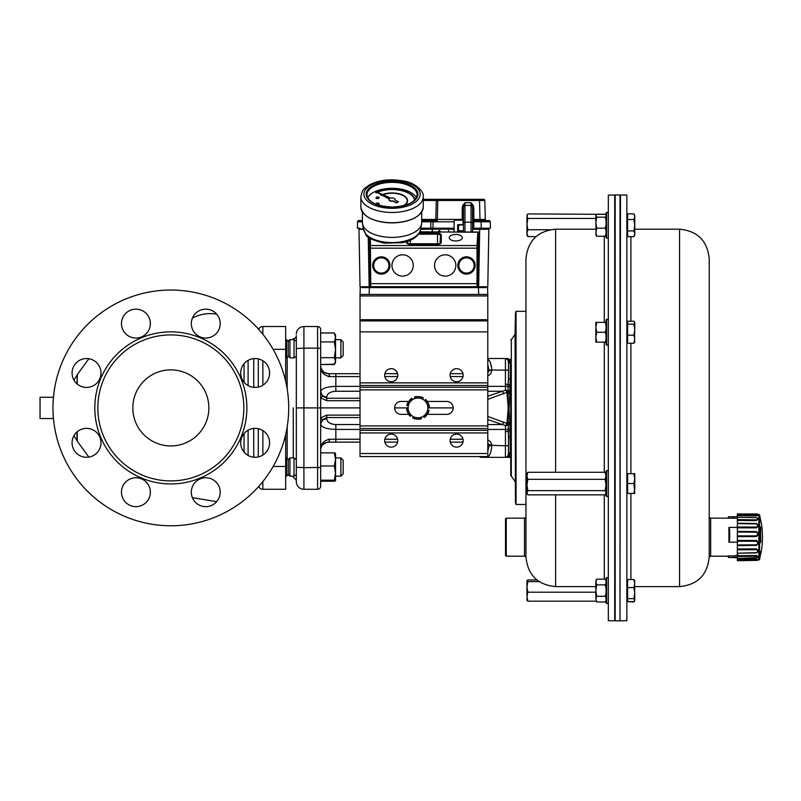 <?xml version="1.0" encoding="UTF-8"?>
<svg xmlns="http://www.w3.org/2000/svg" width="801" height="801" viewBox="0 0 801 801"><rect width="100%" height="100%" fill="white"/><g stroke="black" fill="none" stroke-linecap="round" stroke-linejoin="round"><path stroke-width="1.2" d="M508.465 454.287A3.044 2.083 180 0 1 510.247 452.395L508.965 456.5L505.431 457.331L507.514 456.5L508.465 454.287L508.465 437.767L508.465 454.287A3.044 3.044 0 0 1 505.431 457.331L510.748 457.331L510.748 454.798L510.748 475.734L510.748 359.999M507.353 358.478L505.431 358.478L510.748 359.549L510.748 456.26L508.965 456.5A3.044 1.432 -133.3 0 0 507.514 456.5M455.769 240.971A6.518 3.254 0 0 0 462.287 237.707A6.518 3.254 0 0 0 455.769 234.453A6.518 3.254 0 0 0 449.251 237.707A6.518 3.254 0 0 0 455.769 240.971M413.266 265.461A10.643 10.643 0 0 0 397.296 256.24A10.643 10.643 0 0 0 397.296 274.683A10.643 10.643 0 0 0 413.266 265.461M455.849 265.461A10.643 10.643 0 0 0 439.879 256.24A10.643 10.643 0 0 0 439.879 274.683A10.643 10.643 0 0 0 455.849 265.461M369.161 286.828L369.161 237.657M363.414 229.266L358.978 229.266L360.029 286.758L369.161 286.758A0.761 0.761 135 0 0 369.922 287.519L477.897 287.519L478.658 286.758L478.658 232.781L477.907 231.98M477.897 287.519L477.086 286.698L477.006 283.664L477.046 245.547L477.867 232.01L478.648 232.36L477.766 248.18L477.847 285.937L478.658 286.758L487.789 286.758L488.84 229.266L472.58 229.266M370.342 238.448L370.733 286.698L477.086 286.698A0.761 0.761 -45 0 0 477.847 285.937M381.326 273.081A7.62 7.62 0 0 1 374.728 261.657A7.62 7.62 0 0 1 387.924 261.657A7.62 7.62 0 0 1 381.326 273.081M466.492 273.081A7.62 7.62 0 0 1 459.894 261.657A7.62 7.62 0 0 1 473.091 261.657A7.62 7.62 0 0 1 466.492 273.081M404.185 205.537A15.509 7.76 0 0 0 407.559 200.701A15.509 7.76 0 0 0 398.938 193.752A15.509 7.76 0 0 0 382.658 194.523M381.646 194.943A15.509 7.76 0 0 0 381.026 195.244L381.246 195.484A15.209 7.599 180 0 1 381.987 195.124M404.535 205.436A15.509 7.76 0 0 0 407.559 200.831A15.509 7.76 0 0 0 407.559 200.771M383.038 194.703A15.209 7.599 180 0 1 398.858 194.032A15.209 7.599 180 0 1 407.258 200.771M381.246 195.344A15.209 7.599 180 0 1 381.857 195.054M382.878 194.633A15.209 7.599 180 0 1 398.828 193.892A15.209 7.599 180 0 1 407.258 200.701A15.209 7.599 180 0 1 403.474 205.717M414.808 199.97A22.808 11.404 0 0 0 400.9 190.187A22.808 11.404 0 0 0 377.181 192.05M376.69 192.26A22.808 11.404 0 0 0 375.839 192.671L376.059 192.911A22.508 11.254 180 0 1 377.031 192.45M377.561 192.22A22.508 11.254 180 0 1 401.021 190.508A22.508 11.254 180 0 1 414.528 200.26A22.508 11.254 180 0 0 401.041 190.388A22.508 11.254 180 0 0 377.411 192.15M376.059 192.781A22.508 11.254 180 0 1 376.901 192.38M376.931 204.585A1.522 0.761 0 0 0 377.631 204.666A1.522 0.761 0 0 0 379.143 203.905A1.522 0.761 0 0 0 379.143 203.844M376.11 203.844A1.522 0.761 0 0 0 376.11 203.905A1.522 0.761 0 0 0 376.52 204.425M377.631 204.535A1.522 0.761 0 0 0 379.143 203.774A1.522 0.761 0 0 0 377.631 203.013A1.522 0.761 0 0 0 376.11 203.774A1.522 0.761 0 0 0 377.631 204.535M376.059 197.757A1.522 0.761 0 0 0 376.049 197.827A1.522 0.761 0 0 0 377.581 198.588A1.522 0.761 0 0 0 379.093 197.827A1.522 0.761 0 0 0 379.083 197.757M377.581 198.448A1.522 0.761 0 0 0 379.093 197.697A1.522 0.761 0 0 0 377.571 196.936A1.522 0.761 0 0 0 376.049 197.697A1.522 0.761 0 0 0 377.581 198.448M389.016 199.649A3.044 1.522 0 0 0 389.006 199.779A3.044 1.522 0 0 0 393.191 201.191L396.465 202.693L398.437 201.692L394.873 200.07A3.044 1.522 0 0 0 395.093 199.519A3.044 1.522 0 0 0 390.658 198.157L375.769 191.489L389.326 198.828A3.044 1.522 0 0 0 389.006 199.519A3.044 1.522 0 0 0 393.191 200.921M367.699 197.797A25.091 12.546 180 0 1 392.049 188.285A25.091 12.546 180 0 1 416.4 197.797M421.706 212.025L421.706 222.568A29.657 14.829 180 0 1 421.606 223.769A29.657 14.829 180 0 1 392.19 237.396A29.657 14.829 180 0 1 362.493 223.769A29.657 14.829 180 0 1 362.392 222.568L362.392 212.025M365.216 232.871L363.284 228.665A28.856 14.428 0 0 0 365.216 232.811L365.827 234.573C366.608 237.416 372.735 240.28 384.23 243.164L402.633 242.673C412.825 240.56 418.843 236.125 420.695 229.366A28.746 14.368 180 0 1 396.305 242.413A28.746 14.368 180 0 1 365.346 233.512L365.326 233.391M375.789 191.779L389.176 199.018M393.191 201.191L396.465 202.953L398.437 201.692M454.007 231.799L454.207 220.145L454.007 231.799M463.148 230.748L463.168 231.799L463.148 230.748M487.228 228.966L487.068 228.906A2.253 2.253 0 0 0 488.26 228.205L481.241 228.205L481.131 221.797L473.791 221.797L473.791 226.703L473.341 228.205L472.58 228.205M472.58 228.906L487.238 228.966M420.765 228.906L454.057 228.906M434.382 228.906L433.872 228.966M441.021 228.966L438.097 228.906M360.72 228.926L363.334 228.906M420.745 228.966L433.782 228.966M436.375 228.906L435.053 228.906M434.052 228.906L434.052 228.906A2.253 2.253 0 0 1 432.86 228.205A2.253 2.253 0 0 0 434.052 228.906M457.661 230.848L457.671 224.64L458.512 224.67L458.512 230.818L457.661 230.848L463.148 230.848M420.755 228.966L432.58 228.966L420.755 228.966M454.057 228.966L420.715 229.266M463.038 224.741L462.958 220.145L463.038 224.741M457.671 224.64L463.038 224.64M438.648 232.65L438.157 231.629L439.058 230.478L440.019 230.738L439.028 230.868L438.788 232.28M448.46 231.799L448.62 230.478L448.78 231.799M432.27 231.799L432.27 229.266L432.58 231.799M472.58 228.966L488.84 229.266M360.029 286.758L358.978 229.266L363.344 228.966M423.228 199.309L437.516 199.309A1.222 1.222 0 0 0 436.295 200.49L423.228 200.49M471.058 231.799L471.058 202.733L473.251 205.366L473.791 207.659L472.58 207.619L471.058 202.733L464.97 202.733L464.97 205.416A1.522 1.111 -0 0 0 463.749 205.867L462.778 205.366L464.97 202.733L463.449 207.619L463.449 219.384L437.326 219.414L437.817 199.309L483.604 199.309A1.222 1.222 0 0 1 484.825 200.49L436.295 200.49L435.804 219.414L437.326 219.414L437.326 220.595L434.583 220.595A1.222 1.222 0 0 0 435.804 219.414L435.874 219.424M462.988 221.787L463.449 224.741L458.512 225.171M463.449 219.384A1.222 1.222 0 0 1 462.968 220.355M421.706 220.595L437.326 220.595M431.679 220.595L432.079 220.595A1.222 1.222 0 0 0 430.868 221.797L421.706 221.797M463.449 231.799L463.449 207.619L462.237 207.659L462.778 205.366M362.392 220.595L358.778 220.595A1.222 1.222 0 0 0 357.556 221.797L357.446 228.205L357.556 221.797L362.392 221.787M362.392 219.885A1.222 1.222 0 0 1 361.281 220.595M489.041 220.595A1.222 1.222 0 0 1 490.262 221.797L481.131 221.797L481.131 220.595L489.041 220.595M472.58 221.767L473.791 221.797L473.791 220.595A1.222 1.222 0 0 1 472.58 219.384A1.222 1.222 0 0 0 473.791 220.595L481.131 220.595L479.999 220.595L479.999 219.414L485.316 219.414A1.222 1.222 0 0 0 486.537 220.595M472.58 226.683L473.791 226.703M473.791 220.595L473.791 219.414L472.58 219.384M473.251 205.366L472.28 205.867A1.522 1.111 -0 0 0 471.058 205.416L464.97 205.416L464.97 231.799M472.58 207.619L472.58 231.799M359.559 228.205A2.253 2.253 0 0 0 360.75 228.906A2.253 2.253 0 0 1 359.559 228.205L357.446 228.205M490.262 221.797L490.372 228.205L473.341 228.205M484.825 200.49L485.316 219.414M430.748 228.205L430.868 221.797L433.031 221.797L433.031 228.205L420.885 228.205M433.031 228.205L454.067 228.205M485.857 287.589L361.962 287.589M361.101 286.828L360.27 287.599L360.029 294.438L360.27 287.599L361.101 286.828L369.391 286.828M478.427 286.828L486.718 286.828L487.549 287.599L486.718 286.828L487.549 287.599L487.789 294.438L360.029 294.438L360.029 295.949L487.789 295.949L487.789 294.438M729.681 529.621L728.92 527.408L728.92 542.167L729.681 539.954L729.681 529.621M737.361 542.167L728.92 542.167M737.361 527.408L728.92 527.408M738.061 554.993L734.177 555.914L734.177 557.426L728.379 557.426L737.361 557.706M738.091 556.525L734.177 557.426M734.877 557.516L736.97 557.686L736.97 557.166L734.877 557.516M736.97 557.686L736.97 557.166M728.379 557.426L728.379 555.914L734.177 555.914M736.58 516.645L734.177 516.765L734.177 518.167M737.361 518.187L710.667 518.167L710.667 556.184L728.379 556.184M734.177 516.765L728.379 516.765L728.379 518.167M759.558 559.428L758.837 559.989L758.837 514.362L759.558 514.923L759.558 559.428A87.029 87.029 0 0 0 759.929 557.967L760.279 553.431M760.299 553.331A87.029 75.104 -2 0 0 760.64 552.009L760.95 553.261A87.029 87.029 0 0 0 760.95 521.081L760.64 520.29A87.029 84.185 -176.1 0 0 760.299 518.808L759.929 516.385A87.029 87.029 0 0 0 759.558 514.923M760.64 554.052A87.029 84.185 -3.9 0 1 760.299 555.544L759.929 557.476M760.64 527.549L760.64 542.437A87.029 22.027 -179 0 1 760.299 542.818L760.299 526.778A87.029 43.955 -1.2 0 1 760.64 527.549A0.761 0.641 157.6 0 1 759.949 528.28M757.706 514.723L757.916 515.423L756.615 515.834L737.361 515.564L737.361 517.206L756.364 517.536L758.157 518.978L756.364 520.6L737.361 520.42L737.361 523.243L756.364 523.514C758.697 524.905 758.697 526.357 756.364 527.879L737.361 527.839L737.361 531.393L756.364 531.574C758.697 533.216 758.697 534.888 756.364 536.58L737.361 536.67L737.361 540.435L756.364 540.475C758.697 542.127 758.697 543.759 756.364 545.371L737.361 545.581L737.361 548.975L756.364 548.885C758.697 550.287 758.697 551.629 756.364 552.92L737.361 553.211L737.361 555.714L756.665 555.524L758.157 556.875L757.165 557.937M756.364 560.029C758.697 559.909 758.697 559.679 756.364 559.338L737.361 559.639L737.361 556.465L756.364 556.234C758.116 556.935 758.116 557.566 756.364 558.107L737.361 558.437L757.716 557.656M737.361 560.71L737.361 560.179L756.364 559.869C758.116 560.099 758.116 560.269 756.364 560.38L737.361 560.71M737.361 559.639L737.361 560.179M737.361 555.714L737.361 556.465M737.361 552.92L737.361 549.816L756.364 549.696C758.116 550.768 758.116 551.749 756.364 552.65L737.361 553.211M737.361 548.975L737.361 549.816M737.361 545L737.361 541.246L756.364 541.246C758.116 542.527 758.116 543.719 756.364 544.83L737.361 545L737.361 545.581M737.361 540.435L737.361 541.246M737.361 535.899L737.361 532.044L756.364 532.184C758.116 533.466 758.116 534.688 756.364 535.849L737.361 535.899L737.361 536.67M737.361 531.393L737.361 532.044M737.361 526.988L737.361 523.634L756.364 523.874C758.116 524.975 758.116 526.047 756.364 527.068L737.361 526.988L737.361 527.839M737.361 519.629L737.361 517.276L756.364 517.596C758.116 518.337 758.116 519.088 756.364 519.829L737.361 519.629L737.361 520.42M756.364 517.596L737.361 517.276M756.364 514.472C758.116 514.252 758.116 514.082 756.364 513.972L756.364 514.292C758.116 514.572 758.116 514.883 756.364 515.233L737.361 514.943L737.361 515.564M737.361 514.943L737.361 513.952L756.364 514.292C758.116 514.572 758.116 514.883 756.364 515.233L756.364 515.834M756.364 513.972L737.361 513.952M756.364 519.829L756.364 520.6M756.364 544.83L756.364 545.371M756.364 535.849L756.364 536.58M756.364 527.068L756.364 527.879M759.959 542.167A0.761 0.721 42.2 0 1 760.299 542.818M760.299 526.778A0.761 0.641 155.7 0 1 759.959 527.378M759.959 541.656A0.761 0.721 39.7 0 1 760.64 542.437M759.949 555.634L760.88 553.04M760.129 554.132L760.63 554.072M759.949 517.076A0.761 0.741 180 0 0 759.949 517.045L760.88 521.301L760.209 520.86M756.364 559.338L756.364 559.869C758.116 560.099 758.116 560.269 756.364 560.38M756.364 555.504L756.364 556.234M756.364 548.885L756.364 549.696M756.364 540.475L756.364 541.246M756.364 531.574L756.364 532.184M515.073 481.531L511.298 476.004L511.298 339.804L515.073 334.277L515.443 502.277L515.443 313.531L515.443 502.277L516.054 504.48L516.054 311.329L525.957 311.329L525.957 258.863L525.957 557.025L524.515 556.184L506.262 556.184L506.262 518.167L505.501 518.928L505.501 555.423L506.262 556.184M516.054 504.48L525.957 504.48L525.957 517.326L524.515 518.167L524.515 556.184M710.667 556.184L709.225 557.025L709.225 258.863C707.463 240.851 697.581 230.958 679.568 229.206L634.772 229.206M709.225 517.326L710.667 518.167M608.329 489.341L608.329 620.705L614.717 620.815L614.717 194.993L608.329 195.104L608.329 489.341M620.465 620.815L626.853 620.705L626.853 195.104L620.465 194.993L620.004 620.375M608.329 496.49L606.637 496.49L606.637 470.638L608.329 470.638M606.637 496.49L606.037 495.629L606.037 471.509L606.637 470.638M608.329 345.171L606.637 345.171L606.637 319.319L608.329 319.319M606.637 345.171L606.037 344.3L606.037 320.18L606.637 319.319M606.637 577.641L606.037 578.502L606.037 602.622L606.637 603.493L608.329 603.493L606.637 603.493L606.637 577.641L608.329 577.641M608.329 238.167L606.637 238.167L606.637 212.315L608.329 212.315M606.637 238.167L606.037 237.306L606.037 213.186L606.637 212.315M620.004 326.428L620.004 620.825L615.168 620.825L615.168 194.983L620.004 194.983L620.004 326.428M633.891 213.837L634.772 215.359L634.772 235.134L633.891 236.655L634.772 233.802L633.891 230.938L634.772 225.231L633.891 219.524L634.772 216.681L633.891 213.827L627.624 213.827L627.624 236.655L633.891 236.655M627.624 230.938L633.891 230.938M627.624 219.524L633.891 219.524M633.891 579.534L627.624 579.534L627.624 601.591L633.891 601.591L634.772 600.109L633.891 598.627L634.772 593.11L633.891 587.594L634.772 583.569L633.891 579.534L634.772 581.015M627.624 587.594L633.891 587.594M627.624 598.627L633.891 598.627M627.624 601.591L633.891 601.982L634.772 600.45L634.572 580.325M627.624 321.221L627.624 343.269L633.891 343.269L634.772 339.224L633.891 335.188L634.772 329.672L633.891 324.165L634.772 322.362L633.891 321.221L627.624 321.221M627.624 324.165L633.891 324.165M634.772 341.797L633.891 343.269M627.624 335.188L633.891 335.188M634.772 322.693L634.572 342.478M626.853 473.681L627.624 473.681L627.624 493.456L634.772 493.446L633.891 493.446L634.772 493.446L633.891 483.554L634.772 478.618L633.891 473.671L634.772 473.681L634.772 488.5L633.891 493.446L626.853 493.446M627.624 473.671L634.772 473.681M627.624 483.554L633.891 483.554M633.891 601.982L634.302 601.181M525.957 517.326L525.957 556.935C527.719 574.958 537.601 584.85 555.614 586.602L595.844 586.602M595.844 234.793L596.725 236.265L595.844 232.23L596.725 228.195L595.844 222.688L596.725 217.171L595.844 215.359L596.044 235.474M595.844 215.699L596.725 214.217L605.306 214.217L606.037 215.099M596.725 228.195L605.306 228.195L606.037 230.608M596.725 236.265L605.306 236.265L606.037 235.384M606.037 233.862L605.306 236.265M606.037 224.901L605.306 228.195M596.725 217.171L605.306 217.171L606.037 220.465M606.037 216.29L605.306 217.171M595.844 599.128L596.725 601.982L595.844 599.128L596.725 596.274L595.844 590.567L595.844 599.128M596.725 579.153L595.844 580.675L595.844 590.567L596.725 584.86L595.844 582.007L596.725 579.153L605.306 579.153L606.037 580.855M596.725 601.982L605.306 601.982L606.037 600.269M596.725 596.274L605.306 596.274L606.037 597.977M606.037 592.86L605.306 596.274M596.725 584.86L605.306 584.86L606.037 588.264M606.037 583.148L605.306 584.86M595.844 337.191L595.844 342.127L596.725 342.127L595.844 337.191L596.725 332.245L595.844 327.299L595.844 337.191M595.844 322.362L595.844 327.299L596.725 322.362L595.844 322.362M596.725 342.127L606.037 342.127M606.037 339.173L605.306 342.127M596.725 332.245L605.306 332.245L606.037 335.198M606.037 329.291L605.306 332.245M596.725 322.362L605.306 322.362L606.037 325.316M606.037 322.362L605.306 322.362M526.948 493.446L526.948 473.681L527.829 472.27L526.948 475.804L527.829 479.338L526.948 484.985L527.829 490.633L526.948 492.745L527.829 494.858L526.948 493.446M527.829 494.858L605.145 494.858L606.037 492.745L605.145 490.633L606.037 484.985L605.145 479.338L606.037 475.804L605.145 472.27L527.829 472.27M605.145 479.338L527.829 479.338M605.145 472.27L606.037 473.681M605.145 490.633L527.829 490.633M605.145 494.858L606.037 493.446M527.008 600.55L526.948 580.675L527.829 581.606L526.948 586.903L527.829 592.209L526.948 596.685L527.829 601.171L526.948 600.35M536.91 579.954L527.829 579.954L526.948 580.675M595.844 592.209L527.829 592.209M596.254 601.171L527.829 601.171M539.143 581.606L527.829 581.606M526.948 224.09L526.948 215.359L527.829 213.907L526.948 216.16L527.829 218.423L526.948 224.09L527.829 229.757L526.948 233.171L526.948 224.09M526.948 235.134L526.948 233.171L527.829 236.585L526.948 235.134M536.039 236.585L527.829 236.585M549.917 229.757L527.829 229.757M595.844 218.423L527.829 218.423M605.456 214.358L527.829 213.907M462.547 442.122L462.748 442.863L462.748 442.122M462.748 373.687L462.748 372.966L462.547 373.687M427.344 414.427L422.177 416.85A9.882 9.882 0 0 0 427.834 408.74L427.344 414.427M417.011 419.273L412.325 416.009A9.882 9.882 0 0 0 422.177 416.85L417.011 419.273M407.649 412.745L408.13 407.068A9.882 9.882 0 0 0 412.325 416.009L407.649 412.745M408.13 407.068L408.61 401.381L413.787 398.958A9.882 9.882 0 0 0 408.13 407.068M413.787 398.958L418.953 396.535L423.629 399.789A9.882 9.882 0 0 0 413.787 398.958M423.629 399.789L428.315 403.053L427.834 408.74A9.882 9.882 0 0 0 423.629 399.789M408.24 405.767L408.48 402.983L407.849 402.663A11.404 11.404 0 0 0 406.838 405.456L408.24 405.767M407.779 411.143L408.019 408.36L406.588 408.43A11.404 11.404 0 0 0 407.108 411.354L407.779 411.143M414.958 398.397L417.491 397.216L417.461 396.505A11.404 11.404 0 0 0 414.528 397.036L414.958 398.397M410.072 400.69L412.605 399.509L411.834 398.297A11.404 11.404 0 0 0 409.551 400.22L410.072 400.69M424.7 400.54L426.993 402.132L427.584 401.752A11.404 11.404 0 0 0 425.671 399.479L424.7 400.54M420.275 397.456L422.568 399.048L423.228 397.777A11.404 11.404 0 0 0 420.425 396.765L420.275 397.456M411.263 415.268L408.971 413.676L408.37 414.057A11.404 11.404 0 0 0 410.292 416.33L411.263 415.268M415.689 418.352L413.396 416.76L412.735 418.032A11.404 11.404 0 0 0 415.539 419.043L415.689 418.352M427.714 410.042L427.484 412.825L428.104 413.146A11.404 11.404 0 0 0 429.116 410.352L427.714 410.042M428.175 404.665L427.944 407.449L429.376 407.379A11.404 11.404 0 0 0 428.845 404.455L428.175 404.665M420.996 417.411L418.472 418.593L418.502 419.293A11.404 11.404 0 0 0 421.436 418.773L420.996 417.411M425.882 415.118L423.359 416.3L424.13 417.511A11.404 11.404 0 0 0 426.402 415.589L425.882 415.118M453.186 407.899L427.904 407.899M360.029 407.899L320.65 407.899L320.65 486.227A3.044 3.044 0 0 1 317.607 489.271L317.607 407.899L320.65 407.899L320.65 330.503M408.059 407.899L394.633 407.899M487.789 295.949L487.789 319.699L360.029 319.699L360.029 456.57L487.789 456.57L360.029 456.57M487.789 319.699L487.789 456.57M408.61 401.441L401.101 401.441A6.468 6.468 0 0 0 394.633 407.899A6.468 6.468 0 0 0 401.101 414.367L408.58 414.367M427.354 414.367L446.718 414.367A6.468 6.468 0 0 0 453.186 407.899A6.468 6.468 0 0 0 446.718 401.441L427.374 401.441M450.072 440.6A6.538 6.538 0 0 1 459.874 434.943A6.538 6.538 0 0 1 459.874 446.267A6.538 6.538 0 0 1 450.072 440.6M384.67 440.6A6.538 6.538 0 0 1 394.482 434.943A6.538 6.538 0 0 1 394.482 446.267A6.538 6.538 0 0 1 384.67 440.6M450.072 375.208A6.538 6.538 0 0 1 459.874 369.541A6.538 6.538 0 0 1 459.874 380.865A6.538 6.538 0 0 1 450.072 375.208M384.67 375.208A6.538 6.538 0 0 1 394.482 369.541A6.538 6.538 0 0 1 394.482 380.865A6.538 6.538 0 0 1 384.67 375.208M360.029 319.699L360.029 295.949M340.876 476.174L340.876 457.922L343.158 460.205L343.158 473.892L340.876 476.174L335.549 476.174L335.549 473.081L335.549 480.74L334.327 481.241L320.65 481.241M335.549 459.424L334.327 465.982L335.549 473.081L335.549 453.366L334.327 452.865L335.549 459.424L335.549 457.922L340.876 457.922M296.31 474.582L294.027 476.174L289.922 476.174L289.922 457.922L288.25 459.914L288.25 474.182L286.578 476.174L286.578 457.922L285.667 457.922M294.027 476.174L294.027 457.922L289.922 457.922M340.876 357.857L340.876 339.634L335.549 339.634M286.578 357.857L286.578 339.634L285.667 339.634M340.876 339.634L343.158 341.917L343.158 355.604L340.876 357.877L335.549 357.877M294.027 357.857L294.027 339.634L289.922 339.634L289.922 357.857M288.25 355.864L288.25 341.626L289.922 339.634L287.819 341.106M334.698 333.586L335.549 335.068L335.549 362.442L334.327 364.515L335.549 361.101L334.327 357.697L335.549 349.817L334.327 341.937L335.549 337.471L334.498 333.256M320.65 341.937L334.327 341.937M320.65 357.697L334.327 357.697M320.65 332.996L334.327 332.996M320.65 364.515L334.327 364.515M335.549 473.081L334.327 480.179L335.549 480.71M320.65 480.179L334.327 480.179M320.65 465.982L334.327 465.982M320.65 452.865L334.327 452.865M334.548 364.175L320.65 364.565M320.65 332.956L334.327 332.956M360.029 442.122L328.25 442.122C322.893 443.303 320.36 445.837 320.65 449.731L320.65 485.296M296.31 359.399L296.31 335.659A3.044 3.044 0 0 1 293.266 338.703L293.266 339.634L293.266 338.703M293.266 457.922L293.266 407.899M287.189 426.773L287.189 458.653M287.189 357.156L287.189 389.026M293.266 476.174L293.266 477.106L293.266 476.174M489.111 444.845L491.724 444.685A5.267 5.267 180 0 1 491.744 445.326L489.111 445.166A2.002 1.882 -103.6 0 0 489.111 444.845L487.789 442.893M508.465 370.162L508.465 361.521L508.465 378.042L508.465 370.162L491.734 370.002L489.111 370.643L487.789 364.595M491.744 445.326L505.431 445.797L505.431 457.331L481.441 457.331A3.044 3.034 90 0 1 479.439 456.57A3.044 3.044 0 0 0 481.441 457.331A3.044 2.633 -90 0 1 479.699 456.57M320.65 329.581L320.65 348.315L317.607 348.155L317.607 326.538A3.044 3.044 0 0 1 320.65 329.581M296.31 481.661A7.599 7.599 0 0 0 303.919 489.271A7.599 7.599 0 0 1 296.31 481.661L296.31 335.659M303.919 489.271L317.607 489.271L303.919 489.271L303.919 467.654L320.65 467.494M296.31 407.899L317.607 407.899L317.607 348.155L303.919 348.155L303.919 467.654L296.31 467.253M296.31 348.555L303.919 348.155L303.919 326.538A7.599 7.599 0 0 0 296.31 334.147A7.599 7.599 0 0 1 303.919 326.538L317.607 326.538M320.951 368.21L320.65 366.077C321.131 370.673 323.664 373.206 328.25 373.687A3.044 1.272 90 0 1 329.521 376.58L335.849 376.57L329.521 376.58C323.364 375.078 320.41 371.584 320.65 366.077C320.36 369.972 322.893 372.505 328.25 373.687L360.029 373.687M384.85 373.687L397.566 373.687M450.242 373.687L462.968 373.687M462.968 442.122L450.242 442.122M397.566 442.122L384.85 442.122M487.789 358.478L507.654 358.478M510.247 436.545A3.044 1.342 180 0 0 508.465 437.767L508.184 422.958L506.953 422.958L508.094 410.142L508.975 410.042L509.867 422.327A63.679 28.135 77.5 0 1 509.907 422.838L510.247 452.395M509.867 422.327A3.044 0.811 172.7 0 0 508.184 422.958L508.094 405.666L506.953 392.85L508.184 392.85L508.054 386.282L505.491 386.362L505.431 384.29L505.431 358.478L507.854 359.679M360.029 429.446L335.849 429.446C326.618 429.136 321.551 427.344 320.65 424.099A6.088 5.217 180 0 1 326.728 418.883C327.269 422.327 330.312 424.22 335.849 424.55L360.029 424.55M335.849 424.55L335.849 439.238L329.521 439.238A3.044 1.272 90 0 1 328.25 442.122C323.664 442.603 321.131 445.136 320.65 449.731L320.65 449.731C320.41 444.225 323.364 440.73 329.521 439.228L360.029 439.238M360.029 391.258L335.849 391.258C330.312 391.589 327.269 393.481 326.728 396.926A6.088 5.217 -0 0 1 320.65 391.709C321.551 388.455 326.618 386.673 335.849 386.362L360.029 386.362M491.424 366.518L491.173 365.166M490.532 362.893L489.791 361.201M487.789 451.213L489.101 445.646L491.734 445.797C491.283 452.805 489.521 456.65 486.467 457.331A3.044 2.633 -90 0 1 484.725 456.57M487.789 358.858L490.102 361.822L491.594 367.769L491.734 370.002L489.101 370.162M321.221 368.991L320.65 366.147M320.881 367.939L323.684 372.155L328.1 373.687M328.25 442.122L326.838 442.252M326.768 442.272L322.192 445.136M322.102 445.246L320.78 448.32M487.789 396.215L505.431 390.227A3.044 1.342 58.6 0 1 506.953 392.31L487.789 399.349M509.646 386.983A3.044 1.111 -170.9 0 1 508.054 386.282L508.465 378.042A3.044 1.342 180 0 0 510.247 379.263L509.806 391.158L508.144 391.369A3.044 2.093 -0 0 0 505.431 390.227L505.491 386.362L487.789 386.362M320.65 391.739L322.673 396.105L326.728 398.237L360.029 398.237M487.789 416.45L506.953 423.489A3.044 1.342 121.4 0 1 505.431 425.581L487.789 419.594M509.646 428.825A3.044 1.111 170.9 0 0 508.054 429.526L505.491 429.446L505.431 425.581A3.044 2.093 180 0 0 508.144 424.44L509.806 424.65M360.029 417.571L326.728 417.571L322.673 419.704L320.65 424.059M507.514 359.299L508.465 361.521L507.514 359.299A3.044 1.432 133.3 0 0 508.965 359.299L510.247 363.414L510.247 379.263M509.806 391.158L509.907 392.961A63.679 28.135 102.5 0 1 509.867 393.481L508.975 410.042M508.435 380.054L508.305 382.748M505.571 358.478L506.332 358.618M322.673 396.105L320.65 397.887L326.728 400.69L360.029 400.69M505.771 358.498L505.431 358.478A3.044 3.044 0 0 1 508.465 361.521A3.044 2.083 180 0 0 510.247 363.414M508.975 405.767L508.094 405.666L508.184 392.85A3.044 0.811 -172.7 0 0 509.867 393.481M487.789 391.258L502.087 391.258A3.044 1.452 70.9 0 1 503.609 393.862M509.847 385.301A3.044 1.222 -169.3 0 1 508.174 384.38L505.431 384.29M505.431 390.097A3.044 2.023 -0 0 1 508.104 391.168L509.766 390.948M360.029 415.118L326.728 415.118L320.65 417.922L322.673 419.704M503.609 421.947A3.044 1.452 109.1 0 1 502.087 424.55L487.789 424.55M509.766 424.85L508.104 424.64A3.044 2.023 180 0 1 505.431 425.711M509.847 430.507A3.044 1.222 169.3 0 0 508.174 431.429L505.431 431.519L505.491 429.446L487.789 429.446M508.224 432.039L508.395 434.593M487.789 372.916L489.121 370.833L487.789 370.643M506.953 422.958L508.224 423.489A3.044 0.831 173 0 1 509.907 422.838M506.953 392.85L508.224 392.31A3.044 0.831 -173 0 0 509.907 392.961M262.858 334.237L262.858 326.538A4.566 4.566 0 0 0 258.663 329.291A4.566 4.566 0 0 1 262.858 326.538L285.667 326.538L285.667 381.296M285.667 434.502L285.667 489.271L262.858 489.271L262.858 481.571M258.292 358.878L258.292 387.083M258.292 428.725L258.292 456.92M258.663 486.517A4.566 4.566 0 0 0 262.858 489.271A4.566 4.566 0 0 1 258.663 486.517A4.566 4.566 0 0 0 262.858 489.271M192.38 318.137A38.017 38.017 0 0 1 216.681 314.132M170.843 334.908A73.001 73.001 0 0 0 107.624 444.405A73.001 73.001 0 0 0 234.062 444.405A73.001 73.001 0 0 0 170.843 334.908M170.843 445.927A38.017 38.017 0 0 1 137.912 388.896A38.017 38.017 0 0 1 203.774 388.896A38.017 38.017 0 0 1 170.843 445.927M170.843 290.042A117.867 117.867 0 0 1 272.921 466.833A117.867 117.867 0 0 1 68.766 466.833A117.867 117.867 0 0 1 170.843 290.042M86.538 428.375A14.448 14.448 0 0 1 99.054 450.052A14.448 14.448 0 0 1 74.022 450.052A14.448 14.448 0 0 1 86.538 428.375M255.149 358.538A14.448 14.448 0 0 1 267.664 380.205A14.448 14.448 0 0 1 242.633 380.205A14.448 14.448 0 0 1 255.149 358.538M255.149 428.375A14.448 14.448 0 0 1 267.664 450.052A14.448 14.448 0 0 1 242.633 450.052A14.448 14.448 0 0 1 255.149 428.375M77.016 375.228L73.922 380.024A14.448 14.448 0 0 1 86.538 358.538A14.448 14.448 0 0 1 99.054 380.205A14.448 14.448 0 0 1 74.022 380.205A14.448 14.448 0 0 1 88.871 358.728L77.236 374.648L77.016 383.849M135.92 477.756A14.448 14.448 0 0 1 148.435 499.434A14.448 14.448 0 0 1 123.414 499.434A14.448 14.448 0 0 1 135.92 477.756A14.448 14.448 0 0 1 150.368 492.204A14.448 14.448 0 0 1 135.92 506.653A14.448 14.448 0 0 1 121.472 492.204A14.448 14.448 0 0 1 135.92 477.756M205.767 309.156A14.448 14.448 0 0 1 218.273 330.823A14.448 14.448 0 0 1 193.251 330.823A14.448 14.448 0 0 1 205.767 309.156M205.767 477.756A14.448 14.448 0 0 1 218.273 499.434A14.448 14.448 0 0 1 193.251 499.434A14.448 14.448 0 0 1 205.767 477.756M135.92 309.156A14.448 14.448 0 0 1 148.435 330.823A14.448 14.448 0 0 1 123.414 330.823A14.448 14.448 0 0 1 135.92 309.156A14.448 14.448 0 0 1 150.368 323.604A14.448 14.448 0 0 1 135.92 338.052A14.448 14.448 0 0 1 121.472 323.604A14.448 14.448 0 0 1 135.92 309.156M77.236 431.769L77.236 441.161L88.871 457.081A14.448 14.448 0 0 1 73.922 435.784L77.016 440.58L77.016 431.959M205.767 506.653A14.448 14.448 0 0 1 192.38 497.661L216.681 501.666A14.448 14.448 0 0 1 205.767 506.653M53.457 397.256L40.05 397.256L40.05 418.553L53.457 418.553M369.161 286.758L369.972 285.937L370.052 283.664L370.012 246.207A0.761 0.661 176.5 0 1 370.773 245.547L477.046 245.547A0.761 0.661 -176.5 0 1 477.807 246.207M419.874 232.01L477.867 232.01M419.253 233.171L437.516 233.171A3.765 1.882 180 0 1 441.281 235.053L441.281 242.503A3.765 1.882 180 0 1 437.516 244.385L410.292 244.385A3.765 1.882 180 0 1 406.538 242.503L406.538 241.662M370.052 283.664L477.766 283.664M370.052 248.18L477.766 248.18M457.842 265.461A8.651 8.651 0 0 1 470.818 257.972A8.651 8.651 0 0 1 470.818 272.951A8.651 8.651 0 0 1 457.842 265.461M372.675 265.461A8.651 8.651 0 0 1 385.651 257.972A8.651 8.651 0 0 1 385.651 272.951A8.651 8.651 0 0 1 372.675 265.461M369.972 285.937A0.761 0.761 45 0 0 370.733 286.698L369.922 287.519M370.012 246.207L369.511 237.897M440.039 243.704L440.52 235.674A3.004 1.502 0 0 0 437.516 234.172L418.573 234.172M408.63 244.065A2.443 1.222 180 0 1 410.292 243.744L437.516 243.744A2.443 1.222 180 0 1 439.188 244.065M410.292 240.26L410.292 244.285L437.516 244.385L437.516 233.171M440.52 243.204L440.52 235.674A0.761 0.661 180 0 1 441.281 235.053M437.516 244.285L440.52 243.174A3.004 1.502 0 0 0 440.52 243.134A0.761 0.661 180 0 1 441.281 242.503M407.298 243.204L407.288 243.134A3.004 1.502 0 0 0 407.298 243.174A0.761 0.661 180 0 0 406.538 242.503M407.779 243.704L407.629 241.301M407.288 241.421L407.288 243.134L410.292 244.285M381.326 273.351A7.89 7.89 0 0 0 389.216 265.461A7.89 7.89 0 0 0 381.326 257.572A7.89 7.89 0 0 0 373.436 265.461A7.89 7.89 0 0 0 381.326 273.351M466.492 273.351A7.89 7.89 0 0 0 474.382 265.461A7.89 7.89 0 0 0 466.492 257.572A7.89 7.89 0 0 0 458.603 265.461A7.89 7.89 0 0 0 466.492 273.351M366.948 194.903A25.091 12.546 180 0 1 392.049 182.358A25.091 12.546 180 0 1 417.141 194.903C415.869 202.092 407.539 206.147 392.17 207.069C376.67 206.197 368.26 202.142 366.948 194.903M392.17 207.169A25.852 12.926 180 0 1 369.591 187.834A25.852 12.926 180 0 1 414.377 187.734A25.852 12.926 180 0 1 392.17 207.169M392.19 212.465A31.179 15.589 180 0 1 360.871 196.876C362.723 187.434 364.946 188.926 368.4 185.552C377.862 180.035 389.737 178.523 404.024 181.036C417.531 183.429 424.51 193.131 423.228 196.876A31.179 15.589 180 0 1 392.19 212.465M392.18 208.31A28.135 14.068 180 0 1 367.619 187.274A28.135 14.068 180 0 1 416.35 187.154A28.135 14.068 180 0 1 392.18 208.31M423.228 196.876L423.228 207.149A31.179 15.589 180 0 1 392.19 222.738A31.179 15.589 180 0 1 360.871 207.149L360.871 196.876M417.381 216.24A30.869 15.439 180 0 1 392.19 222.858A30.869 15.439 180 0 1 366.718 216.24M368.25 236.956L369.161 286.668M478.658 286.668L479.719 228.205M454.047 229.266L432.58 228.966M458.512 230.788L463.148 230.788M458.512 224.701L463.038 224.701M479.499 199.309L479.999 219.414L473.791 219.414L473.791 207.659M433.031 220.595L433.031 221.797L454.177 221.797M462.237 207.659L462.237 220.145M421.706 219.414L435.804 219.414M463.449 223.299A1.522 1.111 -0 0 1 464.97 222.187L471.058 222.187A1.522 1.111 -0 0 1 472.58 223.299M441.021 228.906L441.021 228.205M369.151 294.438L369.391 287.309M478.668 294.438L478.427 287.309M760.95 529.661L760.219 529.371L759.949 540.705M760.95 553.261L760.219 553.711M759.929 527.398L759.929 541.626M760.219 540.695L760.95 540.565M759.929 516.385L759.949 517.045A0.761 0.741 180 0 0 759.929 516.875M709.225 556.945C707.463 574.958 697.581 584.85 679.568 586.602L679.568 229.206M630.898 321.221L630.898 236.655M630.898 579.534L630.898 493.456M630.898 473.671L630.898 343.269M604.284 236.265L604.284 322.362M604.284 342.127L604.284 472.27M604.284 494.858L604.284 579.153M595.844 229.206L555.614 229.206L555.614 472.27M555.614 494.858L555.614 586.602M487.789 425.922L360.029 425.922M487.789 389.887L360.029 389.887M487.789 320.911L360.029 320.911M487.789 331.864L360.029 331.864M487.789 382.868L360.029 382.868M487.789 385.501L360.029 385.501M487.789 387.253L360.029 387.253M487.789 428.555L360.029 428.555M487.789 430.307L360.029 430.307M487.789 432.94L360.029 432.94M487.789 453.526L360.029 453.526M326.728 415.118L326.728 418.883M326.728 396.926L326.728 400.69M508.465 445.646L505.431 445.797L505.431 431.519M384.81 439.238L397.606 439.238M450.212 439.238L462.998 439.238M491.724 444.685L490.532 441.772L487.789 439.779M360.029 376.57L329.521 376.57M329.011 376.57L328.25 376.57L329.011 376.57M328.25 439.238L329.011 439.238L328.25 439.238M329.521 439.238L335.849 439.238L335.849 442.122M487.789 376.029L490.823 373.646L491.744 370.483M462.998 376.57L450.212 376.57M397.606 376.57L384.81 376.57M335.849 373.687L335.849 391.258M489.101 445.646L487.789 445.166M244.055 452.084L244.055 433.561M244.055 382.247L244.055 363.724M248.1 455.439L248.1 430.207M248.1 385.601L248.1 360.37M262.858 455.048L262.858 430.598M262.858 385.201L262.858 360.76M273.131 466.452L285.667 466.452M273.131 349.346L285.667 349.346M253.727 358.608L253.727 387.364M253.727 428.445L253.727 457.201M262.858 326.538A4.566 4.566 0 0 0 258.663 329.291A4.566 4.566 0 0 1 262.858 326.538M77.236 384.039L77.236 374.648M170.843 331.864A76.045 76.045 0 0 0 104.991 445.927A76.045 76.045 0 0 0 236.696 445.927A76.045 76.045 0 0 0 170.843 331.864M419.964 231.799L478.618 232.26M423.228 207.149C421.346 216.731 411.003 221.977 392.19 222.898C373.226 222.047 362.783 216.801 360.871 207.149M420.695 229.366L421.606 223.769M363.284 228.665L362.493 223.769M365.827 234.573L365.206 232.851M454.207 220.145L462.958 220.145M458.512 230.708L463.449 230.748M758.837 514.362L756.845 514.322M758.837 559.989L757.966 560.009M759.949 541.586L760.029 542.377L759.488 542.057M759.949 527.489L759.398 527.418M760.179 551.859L760.79 551.499L759.929 557.967M760.299 555.554L759.949 557.776L759.208 557.015M759.949 517.045L759.208 517.326M760.95 521.081L760.219 520.47M758.076 514.923L757.546 514.502M679.568 586.602L634.772 586.602M524.515 518.167L506.262 518.167M515.073 334.277L515.443 313.531L516.054 311.329M511.298 476.004L510.748 475.734M511.298 339.804L510.748 340.075M606.037 602.622L606.637 603.493M555.614 229.206C537.601 230.958 527.719 240.851 525.957 258.863M626.853 215.359L627.624 215.359L626.853 215.359M626.853 342.127L627.624 342.127M626.853 322.362L627.624 322.362M626.853 600.45L627.624 600.45M626.853 580.675L627.624 580.675M626.853 235.134L627.624 235.134M606.037 600.71L605.306 601.982M606.037 580.415L605.306 579.153M286.578 476.174L285.667 476.174M296.31 459.524L294.027 457.922M288.25 474.182L289.922 476.174L287.819 474.693M288.25 459.914L286.578 457.922M296.31 356.285L294.027 357.877L289.922 357.877L288.25 355.884L286.578 357.877L285.667 357.877M296.31 341.226L294.027 339.634M288.25 341.626L286.578 339.634M334.698 363.924L334.377 364.465M293.266 477.106L296.31 480.139M321.221 446.818L320.951 447.599M479.429 456.57A3.044 3.044 0 0 0 481.441 457.331M77.236 441.161L77.016 440.58"/></g></svg>
